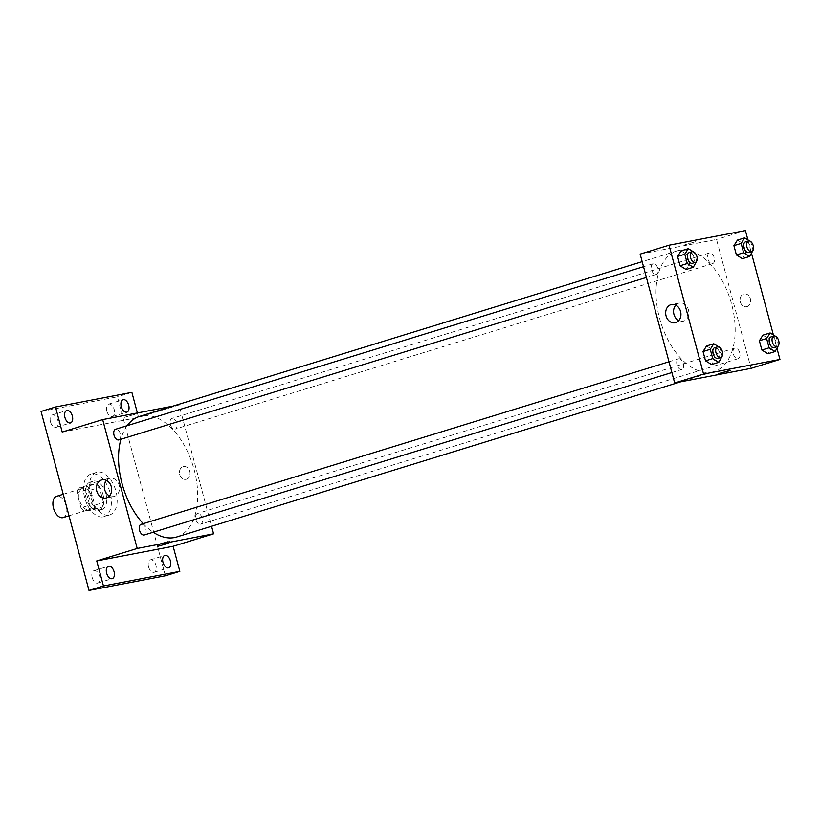<?xml version="1.0" encoding="UTF-8"?>
<svg xmlns="http://www.w3.org/2000/svg" width="821" height="821" viewBox="0 0 821 821"><rect width="100%" height="100%" fill="white"/><g stroke="black" fill="none" stroke-linecap="round" stroke-linejoin="round"><path stroke-width="0.62" stroke-dasharray="4.11 3.08" d="M63.155 517.599A11.135 6.455 72.9 0 0 66.039 505.059A11.135 6.455 72.9 0 0 56.598 496.315M88.76 509.687A11.135 6.455 72.9 0 0 89.161 509.595A11.135 6.455 72.9 0 0 92.055 497.054A11.135 6.455 72.9 0 0 82.603 488.31A11.135 6.455 72.9 0 0 79.606 500.512A11.135 6.455 72.9 0 0 88.76 509.687M81.002 507.809L76.969 492.744A14.368 8.333 72.9 0 1 78.303 488.177L87.231 486.463A14.368 8.333 72.9 0 1 90.762 490.096L94.795 505.161A14.368 8.333 72.9 0 1 93.461 509.728L84.532 511.442A14.368 8.333 72.9 0 1 81.002 507.809L89.674 505.141L85.641 490.075L76.969 492.744M90.762 490.096L99.423 487.428L103.467 502.493L94.795 505.161M93.461 509.728L102.132 507.06L93.204 508.774L84.532 511.442M102.132 507.06A14.368 8.333 72.9 0 0 103.467 502.493M99.423 487.428A14.368 8.333 72.9 0 0 95.903 483.795L87.231 486.463M85.641 490.075A14.368 8.333 72.9 0 1 86.964 485.509L95.903 483.795M89.674 505.141A14.368 8.333 72.9 0 0 93.204 508.774M103.036 494.653A14.84 8.61 -107.1 0 1 98.92 510.467A14.84 8.61 -107.1 0 1 86.328 498.819A14.84 8.61 -107.1 0 1 90.187 482.101A14.84 8.61 -107.1 0 1 103.036 494.653M105.93 493.77A14.84 8.61 72.9 0 0 93.071 481.209A14.84 8.61 72.9 0 0 89.079 497.475A14.84 8.61 72.9 0 0 101.281 509.718A14.84 8.61 72.9 0 0 101.804 509.584A14.84 8.61 72.9 0 0 105.93 493.77M86.964 485.509L78.303 488.177M103.2 516.871A22.27 12.91 72.9 0 0 103.99 516.676A22.27 12.91 72.9 0 0 109.778 491.594A22.27 12.91 72.9 0 0 90.885 474.117A22.27 12.91 72.9 0 0 84.902 498.511A22.27 12.91 72.9 0 0 103.2 516.871M108.977 515.095A22.27 12.91 72.9 0 0 109.768 514.89A22.27 12.91 72.9 0 0 115.556 489.819A22.27 12.91 72.9 0 0 96.662 472.332A22.27 12.91 72.9 0 0 90.679 496.736A22.27 12.91 72.9 0 0 108.977 515.095M50.471 421.871A6.496 3.766 72.9 0 0 56.095 427.361A6.496 3.766 72.9 0 0 57.778 420.044A6.496 3.766 72.9 0 0 52.267 414.944A6.496 3.766 72.9 0 0 50.471 421.871M92.198 577.584A6.496 3.766 72.9 0 0 97.822 583.084A6.496 3.766 72.9 0 0 99.505 575.767A6.496 3.766 72.9 0 0 93.994 570.667A6.496 3.766 72.9 0 0 92.198 577.584M148.539 566.788A6.496 3.766 72.9 0 0 154.163 572.278A6.496 3.766 72.9 0 0 155.857 564.971A6.496 3.766 72.9 0 0 150.346 559.871A6.496 3.766 72.9 0 0 148.539 566.788M106.822 411.064A6.496 3.766 72.9 0 0 112.446 416.565A6.496 3.766 72.9 0 0 114.129 409.248A6.496 3.766 72.9 0 0 108.618 404.148A6.496 3.766 72.9 0 0 106.822 411.064M41.05 411.444L117.434 396.8L165.39 575.788M131.873 392.356L117.434 396.8M137.394 412.942L138.595 417.407L179.05 404.958L211.551 526.271M186.429 479.218A6.496 5.285 -100.8 0 0 189.877 471.675A6.496 5.285 -100.8 0 0 183.535 466.574A6.496 5.285 -100.8 0 0 179.563 473.943A6.496 5.285 -100.8 0 0 185.977 479.331A6.496 5.285 -100.8 0 0 186.429 479.218A6.496 5.285 -100.8 0 0 189.877 471.675A6.496 5.285 -100.8 0 0 183.535 466.574A6.496 5.285 -100.8 0 0 179.563 473.943A6.496 5.285 -100.8 0 0 185.977 479.331A6.496 5.285 -100.8 0 0 186.429 479.218M62.211 432.051L138.595 417.407M176.689 537.006A63.084 36.576 72.9 0 0 193.079 465.948A63.084 36.576 72.9 0 0 139.56 416.411M127.183 425.678A63.084 36.576 72.9 0 0 120.892 439.266M143.223 523.654A63.084 36.576 72.9 0 0 153.209 532.234M173.046 406.108L179.05 404.958M118.85 439.892A5.562 3.233 72.9 0 0 120.297 433.621A5.562 3.233 72.9 0 0 115.576 429.25M200.478 524.219A5.562 3.233 72.9 0 0 200.673 524.167A5.562 3.233 72.9 0 0 202.12 517.897A5.562 3.233 72.9 0 0 197.399 513.525A5.562 3.233 72.9 0 0 195.901 519.631A5.562 3.233 72.9 0 0 200.478 524.219M174.996 429.137A5.562 3.233 72.9 0 0 175.201 429.096A5.562 3.233 72.9 0 0 176.648 422.825A5.562 3.233 72.9 0 0 171.917 418.453A5.562 3.233 72.9 0 0 170.429 424.549A5.562 3.233 72.9 0 0 174.996 429.137M141.243 524.28A5.562 3.233 -107.1 0 1 145.82 528.868A5.562 3.233 -107.1 0 1 144.322 534.974M124.238 417.386L135.568 414.153L124.238 417.396M168.408 541.347L157.078 544.58L168.408 541.347M106.504 480.418A9.308 7.563 79.2 0 1 110.178 478.274A9.308 7.563 79.2 0 1 119.281 485.58A9.308 7.563 79.2 0 1 114.335 496.387A9.308 7.563 79.2 0 1 113.688 496.551A9.308 7.563 79.2 0 1 109.47 495.915M711.91 372.077A63.084 36.576 72.9 0 0 714.167 371.523A63.084 36.576 72.9 0 0 730.557 300.465A63.084 36.576 72.9 0 0 677.038 250.928A63.084 36.576 72.9 0 0 660.063 320.067A63.084 36.576 72.9 0 0 711.91 372.077M678.721 358.798A5.562 3.233 -107.1 0 1 683.298 363.385A5.562 3.233 -107.1 0 1 681.799 369.481A5.562 3.233 -107.1 0 1 677.079 365.109A5.562 3.233 -107.1 0 1 678.526 358.839A5.562 3.233 -107.1 0 1 678.721 358.798M712.474 263.654A5.562 3.233 72.9 0 0 712.669 263.603A5.562 3.233 72.9 0 0 714.116 257.332A5.562 3.233 72.9 0 0 709.395 252.96A5.562 3.233 72.9 0 0 707.897 259.067A5.562 3.233 72.9 0 0 712.474 263.654M737.946 358.736A5.562 3.233 72.9 0 0 738.151 358.685A5.562 3.233 72.9 0 0 739.598 352.414A5.562 3.233 72.9 0 0 734.877 348.042A5.562 3.233 72.9 0 0 733.379 354.149A5.562 3.233 72.9 0 0 737.946 358.736M656.123 274.45A5.562 3.233 72.9 0 0 656.328 274.409A5.562 3.233 72.9 0 0 657.765 268.139A5.562 3.233 72.9 0 0 653.044 263.767A5.562 3.233 72.9 0 0 651.546 269.863A5.562 3.233 72.9 0 0 656.123 274.45M640.144 254.11L716.517 239.465L751.051 368.342M745.417 230.568L716.517 239.465M747.91 239.876L751.554 253.463M773.392 334.958L777.025 348.535M747.028 306.613A6.496 5.285 -100.8 0 0 750.476 299.07A6.496 5.285 -100.8 0 0 744.124 293.969A6.496 5.285 -100.8 0 0 740.162 301.338A6.496 5.285 -100.8 0 0 746.566 306.726A6.496 5.285 -100.8 0 0 747.028 306.613A6.496 5.285 -100.8 0 0 750.476 299.07A6.496 5.285 -100.8 0 0 744.124 293.969A6.496 5.285 -100.8 0 0 740.162 301.338A6.496 5.285 -100.8 0 0 746.566 306.726A6.496 5.285 -100.8 0 0 747.028 306.613M681.091 250.887L687.105 254.623L689.599 263.921L686.069 269.493L689.599 263.921L687.105 254.623L681.091 250.887M762.914 335.163L768.938 338.899L771.432 348.207L767.902 353.769L771.432 348.207L768.938 338.899L762.914 335.163M737.443 240.091L743.457 243.827L745.95 253.125L742.42 258.687L745.95 253.125L743.457 243.827L737.443 240.091M706.563 345.969L712.587 349.705L715.081 359.003L711.55 364.565L715.081 359.003L712.587 349.705L706.563 345.969M684.837 244.791L696.167 241.548L684.837 244.791M718.149 373.781L730.7 370.425M675.765 305.145A9.308 7.563 79.2 0 1 679.439 303A9.308 7.563 79.2 0 1 688.542 310.307A9.308 7.563 79.2 0 1 683.595 321.114A9.308 7.563 79.2 0 1 682.949 321.278A9.308 7.563 79.2 0 1 678.731 320.642M718.837 346.873L719.812 347.478L722.162 356.242M717.923 358.367A5.562 3.233 72.9 0 0 719.37 352.096A5.562 3.233 72.9 0 0 714.639 347.724M719.812 347.478L712.587 349.705M722.306 356.776L715.081 359.003M693.355 251.79L694.33 252.396L696.68 261.16M692.442 263.284A5.562 3.233 72.9 0 0 693.889 257.014A5.562 3.233 72.9 0 0 689.168 252.642M694.33 252.396L687.105 254.623M696.824 261.704L689.599 263.921M775.188 336.076L776.163 336.682L778.503 345.436M774.275 347.56A5.562 3.233 72.9 0 0 775.722 341.29A5.562 3.233 72.9 0 0 770.991 336.918M776.163 336.682L768.938 338.899M778.657 345.98L771.432 348.207M749.706 240.994L750.681 241.6L753.031 250.364M748.793 252.488A5.562 3.233 72.9 0 0 750.24 246.218A5.562 3.233 72.9 0 0 745.519 241.846M750.681 241.6L743.457 243.827M753.175 250.898L745.95 253.125M69.015 515.793L89.161 509.595M63.248 494.273L82.603 488.31M93.071 481.209L90.187 482.101M101.804 509.584L98.92 510.467M96.662 472.332L90.885 474.117M109.768 514.89L103.99 516.676M112.446 416.565L126.896 412.111M108.618 404.148L123.068 399.704M154.163 572.278L168.613 567.834M150.346 559.871L164.795 555.417M97.822 583.084L112.261 578.631M93.994 570.667L108.444 566.223M56.095 427.361L70.544 422.918M52.267 414.944L66.717 410.5M157.078 544.58L157.56 546.386M169.619 541.224L170.101 543.02M110.178 478.274L102.286 479.782M113.688 496.551L105.796 498.06M677.038 250.928L642.166 261.663M714.167 371.523L680.671 381.827M671.876 372.539L681.799 369.481M668.992 361.774L678.526 358.839M709.395 252.96L171.917 418.453M712.669 263.603L175.201 429.096M734.877 348.042L197.399 513.525M738.151 358.685L200.673 524.167M653.044 263.767L643.52 266.702M656.328 274.409L646.404 277.457M679.439 303L671.547 304.509M682.949 321.278L675.057 322.786"/><path stroke-width="1.23" d="M63.248 494.273L56.598 496.315A11.135 6.455 72.9 0 0 53.601 508.517A11.135 6.455 72.9 0 0 62.755 517.702A11.135 6.455 72.9 0 0 63.155 517.599L69.015 515.793M211.551 526.271L213.573 533.824L173.118 546.283L179.84 571.344L165.39 575.788L89.007 590.432L41.05 411.444L55.5 406.99L131.873 392.356L137.394 412.942M170.419 560.917A6.496 3.766 -107.1 0 1 168.613 567.834A6.496 3.766 -107.1 0 1 162.989 562.334A6.496 3.766 -107.1 0 1 164.795 555.417A6.496 3.766 -107.1 0 1 170.419 560.917M114.068 571.714A6.496 3.766 -107.1 0 1 112.261 578.631A6.496 3.766 -107.1 0 1 106.638 573.14A6.496 3.766 -107.1 0 1 108.444 566.223A6.496 3.766 -107.1 0 1 114.068 571.714M173.118 546.283L96.745 560.917L103.456 585.978L89.007 590.432M179.84 571.344L103.456 585.978M213.573 533.824L137.199 548.469L96.745 560.917M137.199 548.469L102.666 419.593L62.211 432.051L55.5 406.99M106.443 497.906A9.308 7.563 79.2 0 1 105.796 498.06A9.308 7.563 79.2 0 1 96.611 490.342A9.308 7.563 79.2 0 1 102.286 479.782A9.308 7.563 79.2 0 1 111.389 487.089A9.308 7.563 79.2 0 1 106.443 497.906M72.34 415.99A6.496 3.766 -107.1 0 1 70.544 422.918A6.496 3.766 -107.1 0 1 64.921 417.417A6.496 3.766 -107.1 0 1 66.717 410.5A6.496 3.766 -107.1 0 1 72.34 415.99M128.692 405.194A6.496 3.766 -107.1 0 1 126.896 412.111A6.496 3.766 -107.1 0 1 121.272 406.621A6.496 3.766 -107.1 0 1 123.068 399.704A6.496 3.766 -107.1 0 1 128.692 405.194M153.209 532.234A63.084 36.576 72.9 0 0 174.432 537.57A63.084 36.576 72.9 0 0 176.689 537.006L680.671 381.827M642.166 261.663L139.56 416.411A63.084 36.576 72.9 0 0 127.183 425.678M120.892 439.266A63.084 36.576 72.9 0 0 143.223 523.654M102.666 419.593L173.046 406.108M643.52 266.702L115.576 429.25A5.562 3.233 72.9 0 0 114.078 435.356A5.562 3.233 72.9 0 0 118.645 439.943A5.562 3.233 72.9 0 0 118.85 439.892L646.404 277.457M671.876 372.539L144.322 534.974A5.562 3.233 -107.1 0 1 139.601 530.602A5.562 3.233 -107.1 0 1 141.048 524.332A5.562 3.233 -107.1 0 1 141.243 524.28M168.89 543.143L157.56 546.386L168.89 543.143M109.47 495.915A9.308 7.563 79.2 0 1 106.504 480.418M777.025 348.535L779.95 359.444L751.051 368.342L674.677 382.976L640.144 254.11L669.043 245.212L745.417 230.568L747.91 239.876M751.554 253.463L773.392 334.958M696.68 261.16L693.293 267.266L686.069 269.493L680.055 265.758L677.561 256.45L681.091 250.887L688.316 248.66L693.355 251.79M778.503 345.436L775.127 351.542L767.902 353.769L761.878 350.033L759.384 340.736L762.914 335.163L770.139 332.946L775.188 336.076M779.95 359.444L703.566 374.078L669.043 245.212M753.031 250.364L749.645 256.46L742.42 258.687L736.406 254.951L733.912 245.653L737.443 240.091L744.668 237.864L749.706 240.994M722.162 356.242L718.775 362.338L711.55 364.565L705.526 360.83L703.043 351.532L706.563 345.969L713.788 343.742L718.837 346.873M703.566 374.078L674.677 382.976M675.704 322.632A9.308 7.563 79.2 0 1 675.057 322.786A9.308 7.563 79.2 0 1 665.872 315.079A9.308 7.563 79.2 0 1 671.547 304.509A9.308 7.563 79.2 0 1 680.65 311.816A9.308 7.563 79.2 0 1 675.704 322.632M729.479 370.548L718.149 373.781L729.479 370.548M730.69 370.415L718.149 373.781M678.731 320.642A9.308 7.563 79.2 0 1 675.765 305.145M718.775 362.338L712.751 358.603L710.257 349.305L713.788 343.742M717.533 346.831L714.639 347.724A5.562 3.233 72.9 0 0 713.151 353.82A5.562 3.233 72.9 0 0 717.718 358.408A5.562 3.233 72.9 0 0 717.923 358.367L720.807 357.474A5.562 3.233 72.9 0 0 722.254 351.203A5.562 3.233 72.9 0 0 717.533 346.831A5.562 3.233 72.9 0 0 716.035 352.938A5.562 3.233 72.9 0 0 720.612 357.525A5.562 3.233 72.9 0 0 720.807 357.474M711.55 364.565L705.526 360.83L703.043 351.532L706.563 345.969M712.751 358.603L705.526 360.83M710.257 349.305L703.043 351.532M693.293 267.266L687.28 263.531L684.786 254.233L688.316 248.66M692.062 251.749L689.168 252.642A5.562 3.233 72.9 0 0 687.67 258.748A5.562 3.233 72.9 0 0 692.247 263.336A5.562 3.233 72.9 0 0 692.442 263.284L695.336 262.392A5.562 3.233 72.9 0 0 696.783 256.121A5.562 3.233 72.9 0 0 692.062 251.749A5.562 3.233 72.9 0 0 690.564 257.856A5.562 3.233 72.9 0 0 695.13 262.443A5.562 3.233 72.9 0 0 695.336 262.392M686.069 269.493L680.055 265.758L677.561 256.45L681.091 250.887M687.28 263.531L680.055 265.758M684.786 254.233L677.561 256.45M775.127 351.542L769.103 347.806L766.609 338.509L770.139 332.946M773.885 336.035L770.991 336.918A5.562 3.233 72.9 0 0 769.493 343.024A5.562 3.233 72.9 0 0 774.07 347.611A5.562 3.233 72.9 0 0 774.275 347.56L777.159 346.678A5.562 3.233 72.9 0 0 778.606 340.407A5.562 3.233 72.9 0 0 773.885 336.035A5.562 3.233 72.9 0 0 772.387 342.131A5.562 3.233 72.9 0 0 776.964 346.719A5.562 3.233 72.9 0 0 777.159 346.678M767.902 353.769L761.878 350.033L759.384 340.736L762.914 335.163M769.103 347.806L761.878 350.033M766.609 338.509L759.384 340.736M749.645 256.46L743.631 252.724L741.137 243.427L744.668 237.864M748.403 240.953L745.519 241.846A5.562 3.233 72.9 0 0 744.021 247.942A5.562 3.233 72.9 0 0 748.598 252.529A5.562 3.233 72.9 0 0 748.793 252.488L751.687 251.595A5.562 3.233 72.9 0 0 753.134 245.325A5.562 3.233 72.9 0 0 748.403 240.953A5.562 3.233 72.9 0 0 746.915 247.059A5.562 3.233 72.9 0 0 751.482 251.647A5.562 3.233 72.9 0 0 751.687 251.595M742.42 258.687L736.406 254.951L733.912 245.653L737.443 240.091M743.631 252.724L736.406 254.951M741.137 243.427L733.912 245.653M141.048 524.332L668.992 361.774"/></g></svg>
